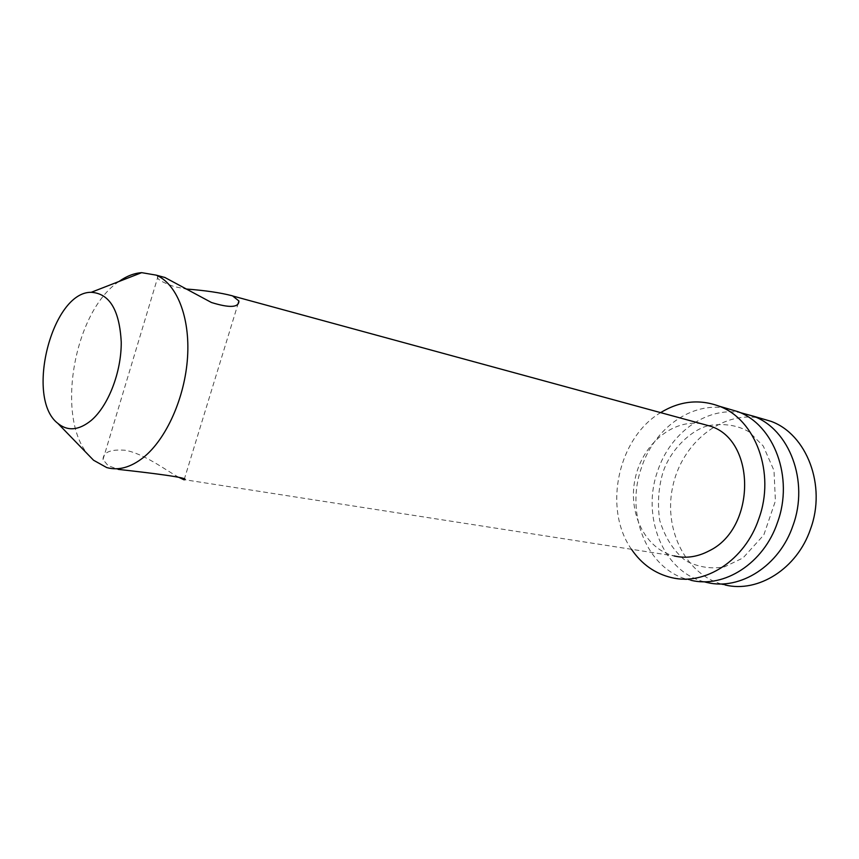 <?xml version="1.0" encoding="UTF-8"?>
<svg xmlns="http://www.w3.org/2000/svg" width="859" height="859" viewBox="0 0 859 859"><rect width="100%" height="100%" fill="white"/><g stroke="black" fill="none" stroke-linecap="round" stroke-linejoin="round"><path stroke-width="0.64" stroke-dasharray="4.29 3.22" d="M703.875 581.715C662.783 571.214 641.265 516.28 657.629 471.119C669.859 433.516 705.668 406.887 739.986 412.545M726.682 408.379C691.581 401.228 654.139 428.512 641.533 467.521C624.482 514.53 647.847 571.654 690.883 580.276L671.555 577.624M631.483 549.298C602.782 508.764 617.879 437.94 660.614 412.621M701.76 423.831C672.468 418.709 642.06 444.704 635.102 478.903C627.736 513.016 645.152 548.965 674.079 555.923L183.128 479.483M706.957 582.488L725.168 584.99C686.695 576.561 663.277 530.486 672.618 487.107C681.391 443.609 721.259 410.623 759.914 418.086M118.971 281.505C74.089 311.087 55.159 417.914 88.595 455.12M164.649 277.36L158.153 275.943C155.339 278.23 160.719 281.795 174.313 286.659L185.973 289M178.865 477.346L177.276 476.455C165.712 470.066 143.367 453.284 124.963 450.245C110.403 449.171 103.091 452.274 103.016 459.554L108.019 465.589L118.241 469.379L106.752 467.586M708.664 425.592C724.244 423.133 737.709 425.226 749.069 431.873L763.232 445.993L773.991 470.528L775.419 500.937L763.801 534.974L742.981 557.974L724.631 566.79C711.499 569.281 698.528 567.273 685.718 560.766C673.821 551.306 665.156 537.863 659.723 520.447C657.393 504.426 658.348 488.814 662.59 473.631C669.923 449.386 691.892 429.564 708.45 425.656M184.213 479.526L237.943 304.161M103.016 459.554L158.153 275.943"/><path stroke-width="1.29" d="M739.986 412.545L753.386 416.185C789.346 429.146 809.35 481.405 792.964 525.59C779.435 565.877 740.082 590.681 706.957 582.488L703.875 581.715M690.883 580.276C724.158 588.544 763.801 563.354 777.481 522.476C794.049 477.647 774.002 424.7 737.86 411.654L726.682 408.379M660.614 412.621C679.727 401.003 699.258 398.866 719.198 406.2C755.533 419.332 775.623 473.105 758.841 518.729C744.968 560.326 705.003 585.978 671.555 577.624C655.02 573.651 641.662 564.202 631.483 549.298M674.079 555.923C685.858 558.694 697.583 556.976 709.255 550.791C756.339 528.264 756.221 439.894 710.135 426.118L701.76 423.831M759.914 418.086L770.974 421.318C806.73 434.192 826.669 485.668 810.488 529.112C797.141 568.733 758.11 593.097 725.168 584.99M88.595 455.12L93.556 460.241L106.752 467.586C118.467 470.818 130.675 467.457 143.378 457.503C166.356 439.11 184.91 397.642 187.53 357.451C190.193 317.239 176.804 283.792 156.22 275.138L141.681 272.657C134.058 273.205 126.488 276.158 118.971 281.505M91.226 420.427C78.813 430.466 67.678 431.443 57.811 423.347C24.965 398.265 51.927 291.695 91.215 292.307C109.512 293.445 119.519 310.045 121.237 342.118C121.473 371.99 108.374 405.856 91.226 420.427M185.973 289C205.129 290.439 220.645 292.726 232.521 295.861L238.92 300.972C238.866 307.629 229.718 308.145 211.464 302.508L164.649 277.36M118.241 469.379C147.286 472.59 192.459 477.969 184.105 479.848L178.865 477.346M719.198 406.2L737.86 411.654M753.386 416.185L770.974 421.318M57.811 423.347L93.556 460.241M91.215 292.307L141.681 272.657M710.135 426.118L233.036 296.076M165.175 277.575L156.22 275.138M237.943 304.161L238.92 300.983"/></g></svg>
